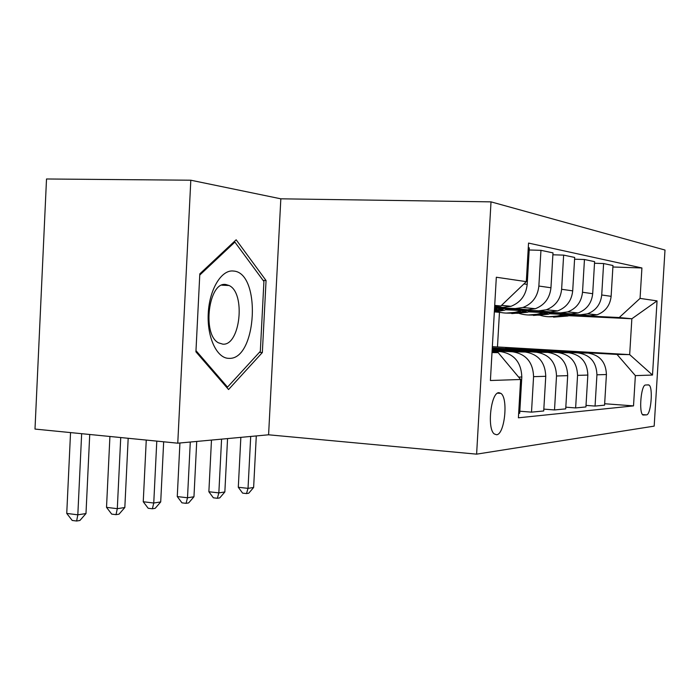 <?xml version="1.0" encoding="UTF-8"?>
<svg xmlns="http://www.w3.org/2000/svg" width="700" height="700" viewBox="0 0 700 700"><rect width="100%" height="100%" fill="white"/><g stroke="black" fill="none" stroke-linecap="round" stroke-linejoin="round"><path stroke-width="1.05" d="M496.562 434.744C504.63 434.674 508.463 398.405 500.955 393.409L498.986 392.7C491.006 391.93 486.78 428.592 494.252 433.939L496.562 434.744M280.831 198.817L190.811 180.215L46.515 178.981L35 429.074L177.765 443.188L268.59 434.796L476.613 454.151L491.015 201.862L280.831 198.817L268.59 434.796M476.613 454.151L654.176 426.125L665 250.04L491.015 201.862M648.34 384.86L645.593 385.017C641.086 384.422 638.601 412.886 642.976 415.03L646.503 414.881C650.983 415.021 653.31 387.074 648.988 385.044L648.34 384.86M492.345 346.658L629.676 354.62L631.855 318.762L619.238 317.529L640.062 298.392L641.918 267.969L528.544 243.075L526.304 281.645L500.876 305.988L494.707 305.392M640.062 298.392L657.055 300.895L652.505 375.043L635.364 375.62L617.015 354.428L505.636 348.171L588 353.08C599.804 355.005 605.938 362.154 606.419 374.526L604.572 405.169L595.061 406.07L596.934 374.806C596.452 362.171 590.205 354.874 578.191 352.914L492.275 347.865M604.66 403.743L633.517 405.886L635.364 375.62M633.517 405.886L518.403 417.804L520.625 379.488L490.403 380.511L496.326 277.235L526.304 281.645M190.811 180.215L177.765 443.188M497.481 346.789L499.459 312.331L500.124 312.366M568.837 315.7L631.855 318.762L657.055 300.895M617.015 354.428L629.676 354.62L652.505 375.043M492.004 352.572L498.19 352.66L492.021 352.284M518.656 413.368L519.706 413.271L521.815 377.002C521.246 362.346 514.159 353.876 500.561 351.61L492.091 351.094M519.82 411.224L531.501 412.142L533.575 376.652C533.024 362.32 526.067 354.034 512.706 351.811L492.117 350.569M531.501 412.142L543.716 410.979L545.755 376.303C545.212 362.285 538.387 354.2 525.289 352.021L492.153 350.026M543.83 409.115L554.514 409.946L556.517 375.988C555.984 362.267 549.281 354.34 536.401 352.214L492.179 349.545M554.514 409.946L565.714 408.879L567.683 375.655C567.166 362.241 560.586 354.489 547.942 352.406L492.205 349.055M565.81 407.181L575.628 407.934L577.561 375.375C577.054 362.215 570.587 354.62 558.154 352.572L492.231 348.626M575.628 407.934L585.926 406.945L587.834 375.069C587.335 362.197 580.983 354.751 568.776 352.756L492.258 348.18M570.351 315.166L619.238 317.529M549.806 313.766L590.231 315.717L597.065 314.799C605.413 311.605 610.102 305.445 611.126 296.328L612.981 265.527L603.61 263.55L594.51 263.252M550.918 313.364L580.457 314.79L587.414 313.845C595.91 310.59 600.679 304.299 601.72 294.989L603.61 263.55M528.684 311.859L571.077 313.898L578.148 312.935C586.784 309.601 591.631 303.196 592.69 293.703L594.606 261.651L584.456 259.507L574.577 259.192M529.891 311.421L560.499 312.882L567.7 311.902C576.494 308.499 581.429 301.954 582.505 292.25L584.456 259.507M505.767 309.785L550.322 311.911L557.646 310.914C566.589 307.431 571.602 300.755 572.705 290.859L574.683 257.442L563.64 255.115L552.886 254.791M507.08 309.312L538.825 310.817L546.28 309.785C555.398 306.233 560.508 299.399 561.628 289.284L563.64 255.115M494.55 308.192L527.747 309.759L535.343 308.709C544.609 305.078 549.815 298.095 550.952 287.761L553 252.875L540.951 250.329L529.191 249.987M494.585 307.589L515.209 308.569L522.944 307.484C532.403 303.765 537.705 296.616 538.86 286.037L540.951 250.329M494.62 307.011L503.099 307.414L510.983 306.303C520.608 302.496 526.015 295.19 527.196 284.375L529.314 247.879L528.281 247.66M494.69 305.699L500.876 305.988M499.459 312.331L494.34 311.894L504.324 310.257L508.244 308.84M586.023 405.396L595.061 406.07M641.918 267.969L612.894 266.998M498.19 352.66L520.625 379.488M195.921 351.829L228.559 389.533L262.342 352.537L266.061 280.534L236.162 239.785L199.815 273.858L195.921 351.829M263.104 280.411L266.061 280.534M259.394 352.345L262.342 352.537M562.923 314.405L560.227 315.315C553.289 317.31 546.438 317.249 539.674 315.149M571.27 314.808L567.849 316.006L553.543 317.161M566.125 314.554L563.15 315.578L548.704 316.75M549.649 316.776L564.979 315.744L568.137 314.65M250.705 436.441L248.027 488.355L253.627 487.48L256.287 435.934M253.627 487.48L248.745 493.202L246.496 493.57L242.611 493.124L238.297 487.27L240.852 437.351M238.297 487.27L248.027 488.355L246.496 493.57M542.885 312.541L540.094 313.495C532.788 315.604 525.595 315.516 518.499 313.215M551.906 312.97L548.336 314.239L533.479 315.438M546.35 312.707L543.253 313.784L528.264 314.991M529.279 315.017L539.577 315.166L548.52 312.812M221.576 439.136L218.846 492.887L224.849 491.96L227.561 438.585M224.849 491.96L219.765 497.892L217.359 498.278L213.369 497.814L208.871 491.75L211.479 440.072M208.871 491.75L218.846 492.887L217.359 498.278M521.185 310.529L518.298 311.517C510.589 313.766 503.002 313.626 495.548 311.106M530.968 310.993L527.222 312.331L511.796 313.574M524.947 310.704L521.719 311.832L506.135 313.092M507.246 313.119L517.965 313.294L527.293 310.817M190.286 442.024L187.504 497.77L193.961 496.764L196.726 441.429M193.961 496.764L188.65 502.915L186.069 503.335L181.982 502.845L177.266 496.571L179.926 442.986M177.266 496.571L187.504 497.77L186.069 503.335M497.604 308.332L494.48 309.418M501.699 308.525L494.41 310.686M494.375 311.273L504.254 308.648M156.791 441.114L153.755 503.02L160.711 501.935L163.669 441.796M160.711 501.935L155.173 508.331L152.381 508.778L148.181 508.27L143.246 501.751L146.256 440.072M143.246 501.751L153.755 503.02L152.381 508.778M120.732 437.553L117.303 508.681L124.828 507.517L128.179 438.287M124.828 507.517L119.026 514.168L116.016 514.657L111.703 514.115L106.522 507.351L109.918 436.476M106.522 507.351L117.303 508.681L116.016 514.657M233.415 271.031C221.506 269.447 209.37 289.336 208.25 313.46C206.955 337.584 217.009 358.601 228.979 358.348C256.97 360.159 261.502 272.44 233.415 271.031M225.855 284.524C208.705 281.146 201.862 334.425 218.461 342.816L222.836 344.164C240.301 345.844 245.884 292.88 229.066 285.504L225.855 284.524M199.763 275.056L234.885 242.086L263.918 281.514L260.321 351.339L227.517 387.126L195.982 350.639M226.389 387.039L227.517 387.126M233.748 242.06L234.885 242.086M81.655 433.685L77.822 514.824L85.986 513.555L89.731 434.481M85.986 513.555L79.896 520.494L76.632 521.019L72.205 520.45L66.745 513.415L70.543 432.591M66.745 513.415L77.822 514.824L76.632 521.019M492.065 351.461L500.561 351.61M512.706 351.811L525.289 352.021M536.401 352.214L547.942 352.406M558.154 352.572L568.776 352.756M578.191 352.914L588 353.08M580.457 314.79L590.231 315.717M560.499 312.882L571.077 313.898M538.825 310.817L550.322 311.911M515.209 308.569L527.747 309.759M494.637 306.6L503.099 307.414M601.72 294.989L611.126 296.328M596.934 374.806L606.419 374.526M577.561 375.375L587.834 375.069M582.505 292.25L592.69 293.703M556.517 375.988L567.683 375.655M561.628 289.284L572.705 290.859M533.575 376.652L545.755 376.303M538.86 286.037L550.952 287.761M518.621 377.09L521.815 377.002M523.933 283.911L527.196 284.375M642.521 414.575L646.503 414.881M497.569 393.155L500.955 393.409M587.414 313.845L597.065 314.799M567.7 311.902L578.148 312.935M546.28 309.785L557.646 310.914M522.944 307.484L535.343 308.709M501.524 305.366L510.983 306.303M647.22 384.921L648.988 385.044M560.227 315.315L563.15 315.578M564.979 315.744L567.849 316.006M540.094 313.495L543.253 313.784M545.23 313.959L548.336 314.239M518.298 311.517L521.719 311.832M523.863 312.025L527.222 312.331M494.611 309.374L498.339 309.715M500.675 309.925L504.324 310.257M221.812 285.18L229.066 285.504"/></g></svg>

